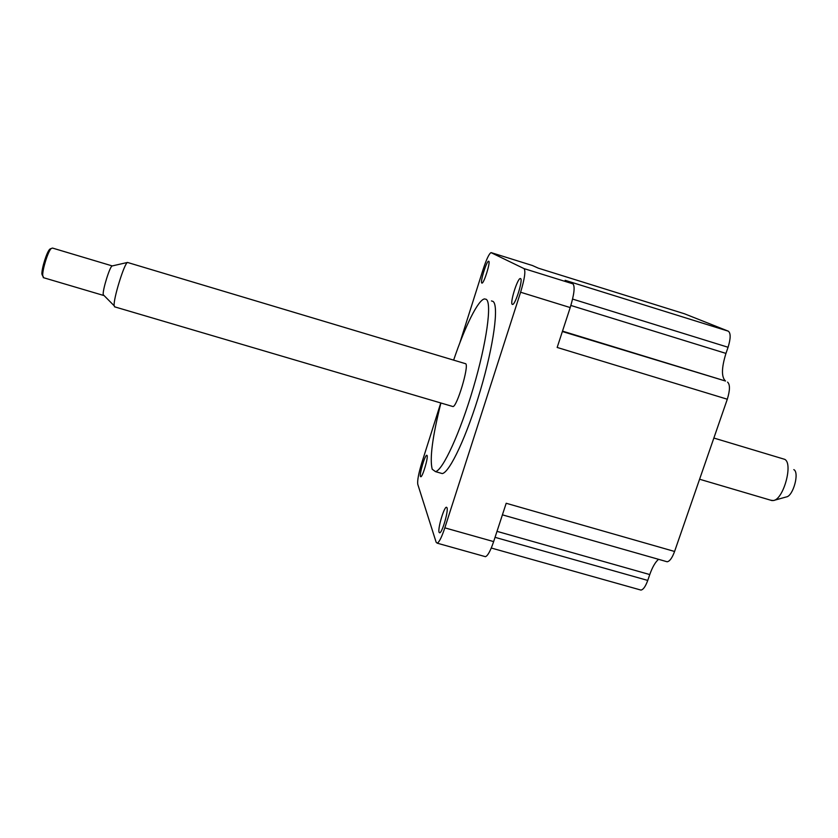 <?xml version="1.0" encoding="UTF-8"?>
<svg xmlns="http://www.w3.org/2000/svg" width="838" height="838" viewBox="0 0 838 838"><rect width="100%" height="100%" fill="white"/><g stroke="black" fill="none" stroke-linecap="round" stroke-linejoin="round"><path stroke-width="1.26" d="M112.24 265.918L52.48 248.058L51.128 248.561C47.986 251.547 42.392 269.417 42.707 275.461L43.66 277.734M112.334 265.897L112.103 265.96C109.778 266.578 102.404 290.461 103.231 294.704L103.451 295.405L43.23 277.608M114.45 306.781L452.96 406.556C456.972 406.88 469.102 366.395 465.771 363.765L127.502 262.451C124.286 263.268 113.099 299.585 114.167 305.776L114.879 306.907M50.416 248.771L49.652 249.336C46.75 252.091 41.607 268.516 41.9 274.089L42.748 276.205M440.778 402.963L421.807 462.796C418.602 473.407 417.251 480.572 417.764 484.291L436.158 542.28L437.216 543.181C439.217 542.207 441.752 537.095 444.831 527.846L520.597 292.232C524.63 278.834 525.782 270.967 524.043 268.61L491.016 252.626C489.067 253.746 486.438 259.319 483.138 269.344L459.748 343.14M488.743 261.257L488.575 261.226C486.543 261.016 479.923 282.385 481.819 283.066L482.007 283.108C484.029 283.391 490.733 261.645 488.743 261.257M427.097 455.505L426.741 455.233C424.918 455.139 419.314 474.067 420.446 476.466L420.823 476.78C422.635 476.927 428.323 457.653 427.097 455.505M446.989 507.681L446.392 507.231C443.899 507.262 437.572 528.935 439.081 532.298L439.709 532.811C442.213 532.832 448.623 510.698 446.989 507.681M520.555 278.572L520.293 278.52C517.413 278.373 509.682 303.325 512.269 304.372L512.594 304.445C515.454 304.686 523.3 279.222 520.555 278.572M439.929 472.904L442.275 473.575C449.744 472.464 467.227 435.184 480.509 389.963C493.865 344.753 499.029 305.189 493.016 301.408L491.466 300.926M684.437 313.768L728.316 331.178C730.83 333.147 730.757 338.51 728.075 347.267L572.595 299.082M532.413 265.51L538.384 268.191L684.604 313.821M728.316 331.178L565.147 280.321L572.909 283.841C575.14 286.334 574.24 294.243 570.207 307.567L557.165 347.456L727.3 399.223L674.58 551.467C672.181 557.951 669.698 561.387 667.132 561.764L666.2 561.502M674.58 551.467L506.194 503.271L493.655 541.599C490.523 550.786 487.789 555.814 485.453 556.683L484.615 556.453M440.893 402.994C432.46 436.671 429.559 458.742 432.209 469.228L435.488 471.626C442.747 470.453 460.041 433.089 473.334 387.826C486.7 342.585 492.074 303.063 486.281 299.334L484.521 298.915C478.069 299.826 465.006 326.453 453.651 360.068M452.96 406.556L452.426 406.399M495.059 537.336L647.743 580.43L649.764 574.564C652.373 567.179 655.306 562.089 658.553 559.323M562.371 331.534L725.509 381.039C721.319 377.131 721.466 367.924 725.959 353.406L728.075 347.267M727.552 382.107C730.149 384.485 730.066 390.194 727.3 399.223M647.743 580.43C645.511 586.506 643.249 589.722 640.934 590.078L640.096 589.837M793.816 469.626C799.682 472.423 793.177 496.222 786.337 496.934L773.369 500.548L770.771 500.223M713.861 438.044L784.682 459.329C793.418 463.33 783.499 499.563 773.369 500.548M532.549 265.552L491.257 252.657M524.043 268.61L572.909 283.841M570.207 307.567L520.597 292.232M444.831 527.846L493.655 541.599M649.764 574.564L497.007 531.355M570.877 305.461L725.959 353.406M725.509 381.039L562.508 331.125M485.453 556.683L437.216 543.181M640.934 590.078L491.278 548.021M667.132 561.764L502.412 514.846M51.128 248.561L49.652 249.336M42.707 275.461L41.9 274.089M127.502 262.451L112.103 265.96M114.167 305.776L103.231 294.704M435.488 471.626L442.275 473.575M699.594 479.242L772.154 500.632"/></g></svg>
